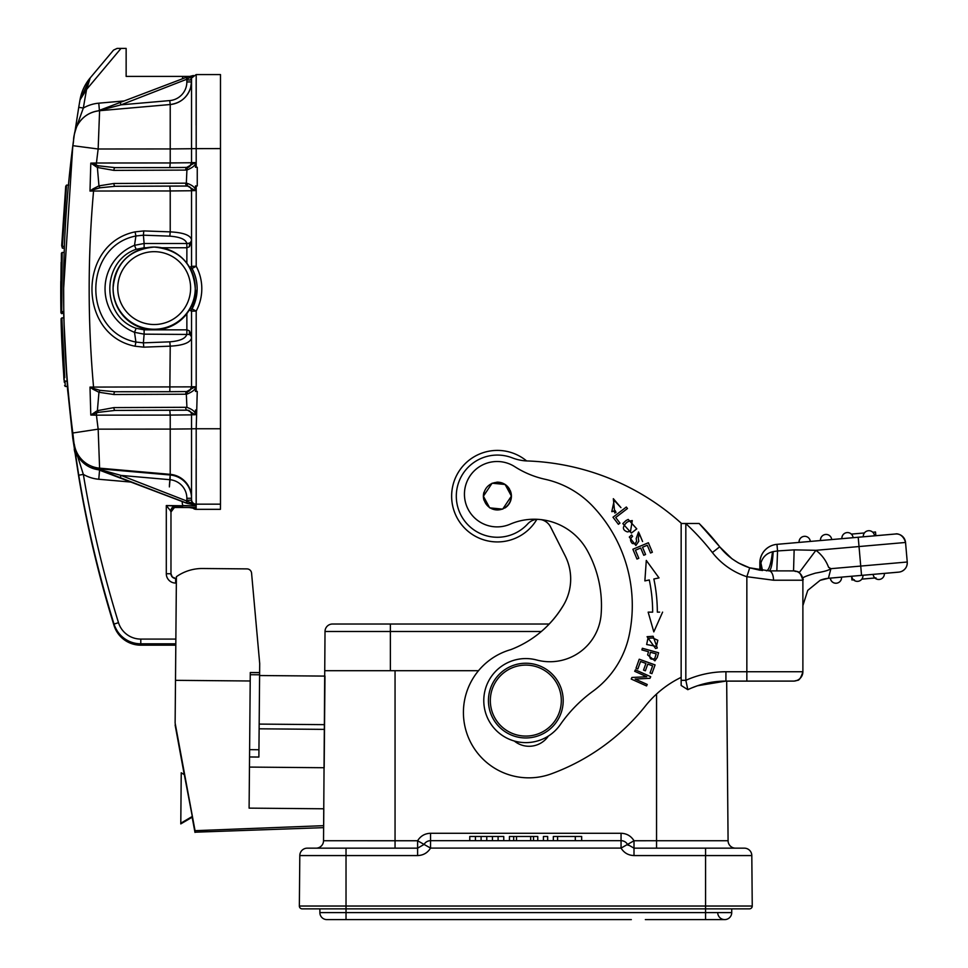 <?xml version="1.0" encoding="UTF-8"?>
<svg xmlns="http://www.w3.org/2000/svg" width="968" height="968" viewBox="0 0 968 968"><rect width="100%" height="100%" fill="white"/><g stroke="black" fill="none" stroke-linecap="round" stroke-linejoin="round"><path stroke-width="1.45" d="M156.284 329.834A41.092 41.092 0.5 0 0 186.86 313.705L190.018 308.877A41.092 41.092 -179.5 0 0 195.27 289.154L195.27 288.5C193.007 263.356 179.31 249.538 154.19 247.058C129.397 249.441 115.7 263.018 113.099 287.786A41.092 41.092 0.5 0 0 154.19 329.241A41.092 41.092 0.5 0 0 195.27 288.5A41.092 41.092 0.5 0 0 154.19 247.058A41.092 41.092 0.5 0 0 113.099 287.786L113.087 288.44A41.092 41.092 0.5 0 0 152.073 329.834L186.872 329.834L186.836 334.154C185.796 338.437 180.121 341.002 169.811 341.837L143.385 342.841L143.796 347.161L135.072 346.217C77.791 335.001 77.404 243.754 135.072 231.872L143.796 230.916L143.385 235.188L169.811 236.144L170.223 231.872C183.121 232.55 190.236 235.103 191.531 239.568A4.671 4.32 -0 0 1 189.425 243.174L189.425 246.743L191.531 241.54L189.425 243.174L186.836 243.488L186.872 247.76L161.777 247.76M189.425 246.743L186.872 247.76L186.86 263.236M189.329 310.075L191.531 311.164A4.671 4.671 -179.5 0 1 192.088 308.925L192.088 308.925A42.955 42.955 0.5 0 0 192.088 268.499L192.088 268.535A4.671 4.671 -179.5 0 1 191.531 266.345L189.329 267.507M186.86 313.705L186.872 329.834L189.425 330.838L191.531 335.969L189.425 334.456A4.671 4.283 180 0 1 191.531 338.038C190.224 342.72 183.121 345.431 170.223 346.157L169.811 341.837M190.018 308.877L192.088 308.974M197.133 289.105A42.955 42.955 -179.5 0 0 192.088 268.535L190.018 268.705M144.123 329.834L136.125 328.297C101.071 316.354 101.071 261.239 136.125 249.308L144.123 247.772L144.123 243.488L134.516 245.327A46.851 46.839 0.5 0 0 134.516 332.326L144.123 334.154L144.123 329.834L152.073 329.834M189.425 330.838L189.425 334.456L144.123 334.154L143.385 342.841L135.907 342.055L134.516 332.326L136.125 328.297M191.531 311.164L191.531 386.849L191.531 311.164A4.671 4.671 0.5 0 0 191.531 311.164L196.202 311.079L192.088 308.925A42.955 42.955 0.5 0 0 192.088 268.499L196.202 266.26L191.531 266.297L191.531 190.66L191.543 266.696M220.486 428.751L220.486 74.572L196.202 74.572L196.202 167.27L197.254 167.27L197.254 185.941L196.202 185.941L196.202 266.26A47.626 47.626 0.5 0 1 196.202 311.079L196.202 391.399L197.254 391.399L196.202 428.751L220.486 428.751L220.486 504.159L196.202 504.159L196.177 505.925L182.819 505.55A14.012 14.012 0.5 0 1 182.178 501.521M196.202 185.941L195.451 185.941L195.197 190.611L187.574 186.037L186.921 183.254C192.136 185.106 194.979 187.332 195.451 189.934M143.796 230.916L170.223 231.872L170.223 190.962L191.531 190.744A4.671 4.671 -179.5 0 0 186.86 186.074L186.872 185.989A2.807 1.149 -90.2 0 1 185.711 183.17L186.921 183.254M196.202 167.27L195.451 167.27L195.451 163.277C195.246 165.504 192.402 167.754 186.921 170.005L186.328 183.194L187.574 186.037A4.671 4.671 0.5 0 1 191.531 190.66L195.197 190.611M95.566 166.423L96.449 163.011L90.798 163.12L97.381 167.476L98.337 165.794L114.889 167.621L169.823 167.573L115.059 167.621A2.807 1.149 89.8 0 0 113.934 170.392L97.381 167.476L98.954 185.856L113.934 183.472A2.807 1.149 89.8 0 0 115.083 186.292L187.248 186.001M135.072 346.217L135.907 342.055C82.449 331.588 82.449 246.537 135.907 235.986L143.385 235.188L144.123 243.488L186.836 243.488C185.796 239.398 180.121 236.942 169.811 236.144M135.072 231.872L135.907 235.986L134.516 245.327L136.125 249.308M196.202 391.399L195.451 391.399L195.197 386.728L186.872 391.447L187.574 391.387L186.921 394.133L187.248 391.423M93.001 389.257L98.954 392.258L99.934 390.334L114.889 391.738L169.823 391.701L115.059 391.738A2.807 1.149 89.8 0 0 113.934 394.521L98.954 392.258L97.381 410.662L90.798 415.054L90 387.091L93.001 389.257L93.545 388.446L90 387.091L191.531 386.861C189.994 390.406 188.821 391.907 188.01 391.29L187.986 391.302M195.451 387.406C195.246 389.632 192.402 391.883 186.921 394.133M191.531 497.6A23.353 23.341 0.5 0 0 170.223 474.344L99.595 468.161L98.167 429.151L170.223 429.09L170.223 415.091L191.531 414.873L191.519 500.202L191.531 414.873A4.671 4.671 -179.5 0 0 186.86 410.202L186.872 410.117A2.807 1.149 -90.2 0 1 185.711 407.298L186.921 407.371C192.136 409.234 194.979 411.461 195.451 414.062L195.451 410.069L196.202 410.069M186.921 407.371L186.328 394.194L185.711 394.218A2.807 1.149 -90.2 0 1 186.848 391.447M95.566 411.715L96.401 412.997L98.337 412.344L97.381 410.662L113.934 407.601A2.807 1.149 89.8 0 0 115.083 410.42L187.248 410.129M195.197 414.74L191.531 414.788A4.671 4.671 0.5 0 0 187.574 410.166L195.197 414.74L195.451 414.062M196.044 507.559L196.153 509.337L220.438 509.337L220.486 504.159M192.523 507.522L196.056 508.357L189.45 507.486M196.165 508.394A26.62 26.62 0.5 0 1 196.008 508.394L196.056 508.357A4.671 4.671 0.5 0 1 193.515 507.522M195.863 508.611L188.905 507.486L196.056 508.611M75.915 128.49L83.345 108.041A1118.173 1118.125 -179.5 0 1 86.6 89.431L121.024 48.4L126.142 48.4L126.142 76.411L182.976 76.411A14.012 14.012 0.5 0 0 182.359 78.844M121.024 48.4L117.116 48.412L113.534 50.106L90.23 77.888L113.534 50.106M189.026 76.399L182.976 76.411M186.957 77.089L193.406 75.504L186.957 77.089L187.441 78.88L192.753 76.085M186.195 77.38L120.165 102.475L186.195 77.38L186.884 79.207L187.441 78.88M195.451 163.277L195.197 162.6L186.872 167.319L187.574 167.258L186.921 170.005M187.248 167.295L185.711 170.09A2.807 1.149 -90.2 0 1 186.848 167.319M99.934 187.792L98.954 185.856L93.001 188.893L93.545 189.704L99.934 187.792L115.083 186.292L186.86 186.074M93.545 189.704L93.569 191.023L90 191.083L93.545 189.704M93.001 188.893L90 191.083L90.798 163.12L98.337 165.794M98.155 148.999L99.595 110.703A28.011 28.011 -179.5 0 0 74.294 134.758L72.818 145.672L63.585 289.347C63.585 337.433 66.671 385.312 72.818 432.999L74.282 445.825A28.011 28.011 0.5 0 0 98.458 469.746M90.798 415.054L96.449 415.151L96.401 412.997L90.798 415.054M186.522 167.44L169.823 167.573L170.223 162.951L96.449 163.011A1090.706 1086.507 96.1 0 1 98.167 148.999L72.818 145.672C74.488 137.952 72.055 140.493 76.69 126.675C81.506 117.285 89.141 111.961 99.595 110.703L170.223 104.532A23.353 23.341 0.5 0 0 191.531 81.264L191.531 162.721L191.531 79.243L191.519 79.969L186.848 80.005A9.341 9.341 0.5 0 1 186.884 79.207L121.073 104.834L97.877 110.909L120.165 102.475L121.073 104.834L169.799 100.575A18.682 18.682 -179.5 0 0 186.848 81.965L186.848 80.005M78.735 107.315L79.993 99.946L90.23 77.888L86.6 89.431L79.993 99.946A1122.844 1122.795 -179.5 0 0 78.735 107.315L75.02 131.2L78.735 107.315L83.345 108.041A37.353 37.353 0.5 0 1 98.772 103.177L99.401 110.34M175.861 639.086L140.796 639.086L140.783 643.998C127.57 643.26 118.653 636.69 114.03 624.287L114.03 624.287C98.252 573.419 86.14 521.691 77.706 469.105L74.27 446.236L77.706 469.105A1122.844 1122.795 0.5 0 0 114.03 624.287L114.03 624.094A1122.844 1122.795 -179.5 0 1 78.735 475.203L74.282 445.825L83.345 474.393L78.735 475.203M63.61 282.16L63.598 283.067M78.723 476.583A1122.844 1122.795 0.5 0 0 114.018 625.461C98.869 576.638 87.108 527.015 78.723 476.583L72.769 438.238L67.312 386.462M63.779 317.891L63.706 313.692M140.783 640.259L140.783 645.184C127.558 644.446 118.64 637.876 114.018 625.461L114.018 625.267A1122.844 1122.795 -179.5 0 1 77.706 470.085L75.371 454.863L76.375 455.964M74.875 450.507L75.371 454.863M61.698 313.148L60.936 312.41L60.802 282.462A1125.651 1125.602 0.5 0 0 60.754 292.3A1125.651 1125.602 -179.5 0 1 60.802 282.462A1125.651 1125.602 0.5 0 0 60.754 292.3A1125.651 1125.602 -179.5 0 0 60.936 312.349L63.755 313.148A1122.844 1122.795 0.5 0 0 63.755 313.233L63.755 313.342A1122.844 1122.795 0.5 0 0 63.755 313.62L60.936 312.942L60.79 283.019A1125.651 1125.602 0.5 0 0 60.754 292.844A1125.651 1125.602 -179.5 0 1 60.802 282.971A1125.651 1125.602 -179.5 0 1 60.802 282.777L60.802 282.995A1125.651 1125.602 0.5 0 0 60.754 292.844A1125.651 1125.602 -179.5 0 1 60.802 282.971A1125.651 1125.602 -179.5 0 1 60.802 282.777M63.755 312.809L61.698 312.712L63.755 312.809A1122.844 1122.795 0.5 0 0 63.755 313.075L63.755 313.148M63.755 312.712L63.634 279.546M67.107 381.126L64.977 381.126L64.203 379.988C63.779 375.33 61.637 346.871 61.093 320.432L61.843 317.891L63.888 317.891C64.808 356.272 67.663 386.897 67.058 380.642L63.876 319.67M64.929 381.126L65.34 386.462L67.457 386.462L67.046 381.126M206.862 831.754L206.874 830.241L206.862 831.754L194.992 832.202L192.208 817.186M355.655 848.162L316.064 848.162A7.466 7.466 0 0 0 323.53 840.744A7.466 7.466 0 0 1 316.064 848.162A7.466 7.466 0 0 0 323.53 840.744L325.018 631.487A7.466 7.466 0 0 1 332.484 624.021L390.382 624.021L332.484 624.021M184.319 774.666L195.004 830.677L323.663 825.668L323.639 827.64L194.992 832.202M323.663 825.668L323.808 808.788L249.103 808.135L250.204 680.988L175.498 680.335L175.123 723.048L195.004 830.459M249.454 767.08L324.171 767.733L324.97 676.1L259.593 675.531M325.018 670.715L395.053 670.715L395.053 848.162M541.342 631.487L390.382 631.487L390.382 624.021L353.03 624.021L549.231 624.021M634.004 855.567C628.353 855.373 624.045 852.881 621.057 848.089L430.542 848.089C427.566 852.881 423.246 855.373 417.607 855.567L346.024 855.567L346.024 848.162L307.267 848.162L417.607 848.162L417.607 840.756L424.069 844.423A7.466 7.466 0 0 1 424.057 844.459A7.466 7.466 0 0 0 424.069 844.423L417.607 848.162L424.069 844.423A7.466 7.466 66.9 0 1 430.542 840.684L621.057 840.684A7.466 7.466 0 0 1 627.53 844.423L621.057 848.089L621.057 840.684A7.466 7.466 0 0 1 627.53 844.423L634.004 840.756L634.004 848.162L744.344 848.162A7.466 7.466 0 0 1 751.809 855.567L752.245 906.036A2.807 2.807 0 0 1 749.45 908.855A2.807 2.807 0 0 0 752.245 906.036L751.809 855.567L634.004 855.567L634.004 848.162L627.53 844.423L634.004 848.162M323.53 840.744L417.607 840.756C420.596 835.953 424.916 833.46 430.542 833.279L430.542 848.089L424.069 844.423M430.542 833.279L621.057 833.279C626.659 833.448 630.979 835.928 634.004 840.756L656.546 840.744L656.546 694.032M726.678 681.121L746.764 681.121L726.678 681.121L728.081 840.744L726.678 681.085L768.979 681.085A9.341 9.341 -112.6 0 0 769.257 681.085L769.185 681.109A9.341 9.341 67.4 0 1 768.471 681.085M299.354 906.036A2.807 2.807 0 0 0 302.161 908.855L346.024 908.855L346.024 906.036L299.354 906.036A2.807 2.807 0 0 0 302.161 908.855A2.807 2.807 0 0 1 299.354 906.036L299.802 855.567L346.024 855.567L346.024 906.036L705.575 906.036L705.575 908.855L315.181 908.855L319.876 908.855L319.876 912.594L705.575 912.594L705.575 908.855L749.45 908.855A2.807 2.807 0 0 0 752.245 906.036L705.575 906.036L705.575 848.162M299.802 855.567A7.466 7.466 0 0 1 307.267 848.162A7.466 7.466 0 0 0 299.802 855.567M656.546 848.162L656.546 840.744L728.081 840.744A7.466 7.466 0 0 0 735.547 848.162M503.759 840.684L503.759 836.485L481.096 836.485L481.096 840.684M486.771 836.485L486.771 840.684M481.096 836.485L475.433 836.485L475.433 840.684M475.433 836.485L469.77 836.485L469.77 840.684M498.096 836.485L498.096 840.684M492.434 836.485L492.434 840.684M533.513 840.684L533.513 836.485L537.76 836.485L537.76 840.684M533.513 836.485L530.67 836.485L530.67 840.684M530.67 836.485L516.513 836.485L516.513 840.684M516.513 836.485L513.681 836.485L513.681 840.684M513.681 836.485L509.434 836.485L509.434 840.684M543.423 840.684L543.423 836.485L547.67 836.485L547.67 840.684M581.671 840.684L581.671 836.485L557.592 836.485L557.592 840.684M557.592 836.485L553.333 836.485L553.333 840.684M575.294 836.485L575.294 840.684M731.723 908.855L731.723 912.594A7.006 7.006 0 0 1 724.73 919.6L710.718 919.6L724.73 919.6A7.006 7.006 0 0 0 731.723 912.594A7.006 7.006 0 0 1 724.73 919.6A7.006 7.006 0 0 0 731.723 912.594L705.575 912.594L705.575 919.6L645.341 919.6M631.33 919.6L326.881 919.6A7.006 7.006 0 0 1 319.876 912.594A7.006 7.006 0 0 0 326.881 919.6L340.893 919.6M705.575 919.6L724.73 919.6A7.006 7.006 0 0 1 717.724 912.594A7.006 7.006 0 0 0 724.73 919.6M537.458 519.32A14.012 14.012 67.4 0 0 536.853 519.356A14.012 14.012 -112.6 0 1 537.385 519.32A60.706 60.706 -112.6 0 1 541.124 519.635A14.012 14.012 -112.6 0 1 550.586 527.003L565.155 555.838A51.364 51.364 -112.6 0 1 561.936 607.638A104.883 104.883 -112.6 0 1 549.183 624.021A104.883 104.883 67.4 0 0 561.936 607.638A51.364 51.364 67.4 0 0 565.155 555.838L550.586 527.003A14.012 14.012 67.4 0 0 541.039 519.622M793.566 570.878A9.341 9.341 -112.6 0 1 802.883 580.219L802.883 671.744A9.341 9.341 -112.6 0 1 793.542 681.085L746.764 681.121L793.47 681.109A9.341 9.341 67.4 0 0 797.051 680.395L794.087 681.097M769.257 681.085L725.927 681.085L746.848 681.085L746.848 576.698L773.517 580.219A9.341 4.441 90 0 0 769.064 570.878C771.085 570.091 772.464 563.666 773.202 551.603L772.488 551.772C766.535 553.369 762.675 557.096 760.921 562.952L761.223 570.382M681.157 680.31L681.157 685.465L681.145 680.322L685.828 680.322L685.828 523.603L681.157 523.482L681.145 680.322L681.157 523.603M687.825 689.676L685.828 680.322A98.058 98.058 67.4 0 1 725.927 671.744L725.927 681.085L697.541 685.743A88.717 88.717 -112.6 0 0 691.902 687.861L697.541 685.743L725.927 681.085A88.717 88.717 67.4 0 0 687.825 689.676L681.157 685.465M484.593 464.011A32.682 32.682 67.4 0 0 479.487 521.716A32.682 32.682 67.4 0 0 509.664 524.39L509.664 524.39A32.682 32.682 -112.6 0 1 464.446 494.442A32.682 32.682 -112.6 0 1 514.77 466.685A93.388 93.388 67.4 0 0 545.057 479.269A93.388 93.388 -112.6 0 1 592.767 506.264A144.377 144.377 -112.6 0 1 629.297 634.754A93.388 93.388 -112.6 0 1 592.852 691.309A140.082 140.082 67.4 0 0 560.327 724.584A42.023 42.023 -112.6 0 1 541.935 739.407L541.935 739.407A42.023 42.023 -112.6 0 1 483.782 700.905A42.023 42.023 67.4 0 0 514.274 741.004A23.353 23.353 67.4 0 0 548.372 736.055A23.353 23.353 -112.6 0 1 538.014 744.501M681.157 677.346A102.729 102.729 67.4 0 0 645.523 705.854A214.799 214.799 -112.6 0 1 551.276 773.855A65.376 65.376 -112.6 0 1 463.418 712.472A65.376 65.376 -112.6 0 1 510.886 649.601A104.883 104.883 67.4 0 0 563.497 605.181A51.364 51.364 67.4 0 0 565.167 555.826L550.611 526.991A14.012 14.012 67.4 0 0 541.136 519.635A60.706 60.706 -112.6 0 1 587.286 550.55A60.706 60.706 67.4 0 0 510.886 523.87A60.706 60.706 -112.6 0 1 510.886 523.87A60.706 60.706 -112.6 0 1 537.397 519.32A14.012 14.012 67.4 0 0 527.754 523.87A41.092 41.092 -112.6 0 1 456.303 496.173A41.092 41.092 -112.6 0 1 512.254 457.852A46.694 46.694 67.4 0 0 526.072 460.913A242.811 242.811 -112.6 0 1 681.533 523.482M587.286 550.55A113.558 113.558 -112.6 0 1 601.128 614.377A51.364 51.364 -112.6 0 1 569.62 657.804A51.364 51.364 67.4 0 0 601.128 614.377A113.558 113.558 67.4 0 0 587.286 550.55L587.286 550.55M509.688 661.785A42.023 42.023 67.4 0 0 483.782 700.905A42.023 42.023 -112.6 0 1 536.659 659.995A51.364 51.364 67.4 0 0 569.62 657.804M653.86 578.997L653.86 578.997A162.031 162.031 -112.6 0 1 657.332 612.139A162.031 162.031 67.4 0 0 653.86 578.997L659.014 577.908L646.297 560.424L644.87 580.897L649.286 579.965A157.361 157.361 -112.6 0 1 652.662 612.151L648.161 612.151L653.811 631.874L662.608 612.127L653.811 631.874M657.332 612.139L659.656 612.127M632.878 549.243L648.379 542.745L652.359 552.244L648.379 542.745L632.878 549.243L636.98 559.044L638.807 558.282L635.431 550.211L640.707 548.009L643.756 555.269L645.571 554.507L642.522 547.247L647.277 545.25L650.532 553.006L652.359 552.244L650.532 553.006M626.332 507.026L612.986 517.239L618.395 524.305L619.968 523.107L615.696 517.529L627.482 508.515L626.332 507.026L627.482 508.515M615.164 510.62L616.011 512.399L615.164 510.62L611.788 511.661L614.196 500.408L620.948 507.619L613.337 498.689L614.765 513.016L616.011 512.399L614.765 513.016M642.365 648.27L658.567 652.747L657.272 657.429L658.567 652.747L642.365 648.27L641.905 649.915L648.487 651.73L647.616 654.913L654.913 660.841L657.272 657.429L654.913 660.841M647.072 636.702L653.11 636.266L647.072 636.702L655.566 648.487L657.284 648.003L653.11 636.266L657.284 648.003M625.909 520.639L622.811 523.591L631.366 533.078L636.775 528.867L628.208 519.417L625.909 520.639M636.182 538.571L636.617 541.209L635.081 543.871L632.334 543.484C629.89 540.834 629.986 538.486 632.612 536.441L631.632 534.953L629.309 537.046L635.903 545.48L638.807 541.257L638.299 537.966L639.316 533.622L642.595 541.548L638.541 532.001L636.182 538.571M639.243 659.22L655.07 664.907L639.243 659.22L636 668.259L637.876 668.924L640.538 661.495L645.922 663.431L643.526 670.122L645.378 670.788L647.774 664.096L652.626 665.839L650.06 672.978L651.924 673.655L655.07 664.907L651.924 673.655M646.757 676.729L631.935 677.467L631.221 679.052L646.551 685.949L647.229 684.461L635.19 679.052L649.988 678.302L650.714 676.717L635.383 669.82L634.705 671.308L646.757 676.729L631.935 677.467M510.886 523.87A60.706 60.706 67.4 0 0 510.088 524.208A32.682 32.682 -112.6 0 1 509.664 524.39M514.274 741.004A42.023 42.023 67.4 0 0 541.935 739.407M532.727 520.373A14.012 14.012 -112.6 0 1 537.409 519.32A60.706 60.706 67.4 0 1 541.136 519.635A14.012 14.012 -112.6 0 1 550.611 526.991L565.167 555.826A51.364 51.364 -112.6 0 1 563.497 605.194A104.883 104.883 -112.6 0 1 513.512 648.548M503.723 652.093A65.376 65.376 67.4 0 0 463.418 712.472A65.376 65.376 67.4 0 0 551.276 773.855L551.276 773.855A214.799 214.799 67.4 0 0 559.782 770.528L559.782 770.528M481.64 458.215A41.092 41.092 67.4 0 0 482.548 534.481A41.092 41.092 67.4 0 0 513.161 534.118L513.161 534.118M699.138 523.482A254.959 254.959 -112.6 0 1 719.732 546.799L699.138 523.482L681.157 523.482M762.494 570.539L760.921 562.952L759.916 562.952A18.682 18.682 -112.6 0 1 776.965 544.343L777.546 550.949L773.202 551.603M766.414 570.83C769.015 570.176 771.036 563.824 772.488 551.772M760.255 570.249L760.497 567.151M767.818 553.648L766.184 554.773M771.423 545.698L771.363 545.722A18.682 18.682 67.4 0 0 759.844 562.977L759.844 570.2L749.752 567.877L738.499 562.977L732.014 558.814L719.647 546.823M820.077 580.34A28.011 28.011 -112.6 0 1 828.39 578.307L830.895 568.688L828.596 567.345C832.819 568.942 828.439 570.866 815.467 573.116C796.458 578.876 805.037 578.211 802.883 580.135L802.871 581.526M802.871 579.336L802.883 580.135M828.451 578.271L820.138 580.316L807.748 590.383L802.883 605.593L807.748 590.383L820.138 580.316L828.451 578.271L898.752 572.124A9.341 9.341 67.4 0 0 901.474 571.471L901.523 571.447A9.341 9.341 -112.6 0 1 898.752 572.124L862.948 575.27M776.832 570.878L777.546 550.949L794.147 549.86L815.915 550.308L799.132 572.741M685.864 523.482L685.828 523.603A245.618 245.618 -112.6 0 1 712.375 552.534L719.732 546.799A62.569 62.569 67.4 0 0 749.728 567.817L769.064 570.878L794.196 570.902C796.894 572.693 799.12 568.313 802.883 580.219L773.517 580.219M712.375 552.534A71.91 71.91 67.4 0 0 746.848 576.698L749.728 567.817L769.064 570.878L793.542 570.878L794.147 549.86M862.936 575.258A5.602 5.602 -112.6 0 1 859.511 580.921A5.602 5.602 0 0 0 862.936 575.258L851.61 576.262L851.937 579.989L853.498 579.844L852.518 579.941L852.397 578.428L852.542 579.929M841.543 577.134A5.602 5.602 -112.6 0 1 838.106 582.796A5.602 5.602 0 0 0 841.543 577.134L830.314 578.138A5.602 5.602 67.4 0 0 838.046 582.821L838.106 582.796A5.602 5.602 -112.6 0 1 830.375 578.114M861.544 575.379L860.734 566.074L907.246 562.009A9.341 9.341 -112.6 0 1 898.752 572.124L898.861 572.136M875.762 577.896L865.997 578.755M852.397 578.416L852.53 579.929L852.397 578.416M854.345 579.784L852.518 579.941M864.593 578.876L861.931 579.118M875.822 577.896L868.756 578.513L875.834 577.896M853.219 579.88L851.925 579.989L851.61 576.262L851.925 579.989L853.51 579.856M871.865 578.247L874.491 578.017M871.636 578.271L876.004 577.884M874.903 577.981L862.948 579.021M851.356 534.106L864.388 532.957M872.749 532.231L875.52 531.989L875.846 535.691M483.395 496.233L489.687 507.861L502.694 509.132L511.406 496.1L505.114 484.472L492.107 483.201L483.395 496.233M511.491 666.093A37.353 37.353 67.4 0 0 525.818 737.955A37.353 37.353 67.4 0 0 540.144 735.099L540.144 735.099A37.353 37.353 -112.6 0 1 488.453 700.59A37.353 37.353 -112.6 0 1 525.818 663.237A37.353 37.353 -112.6 0 1 540.144 735.099M510.148 490.352A14.012 14.012 -112.6 0 1 505.006 507.934M483.976 500.19A14.012 14.012 -112.6 0 1 483.927 492.313M496.753 482.173A14.012 14.012 -112.6 0 1 509.579 489.239M484.678 501.448A13.77 13.77 67.4 0 0 502.682 508.89L502.682 508.89A13.77 13.77 -112.6 0 1 484.678 501.448A13.77 13.77 -112.6 0 1 492.119 483.443A13.77 13.77 67.4 0 0 484.678 501.448M492.119 483.443L492.119 483.443A13.77 13.77 -112.6 0 1 510.124 490.885A13.77 13.77 -112.6 0 1 502.682 508.89L502.682 508.89M525.818 665.101A35.489 35.489 -112.6 0 1 561.307 700.59A35.489 35.489 -112.6 0 1 525.818 736.079A35.489 35.489 -112.6 0 1 490.328 700.59A35.489 35.489 -112.6 0 1 525.818 665.101M650.109 612.151L652.662 612.151M646.297 560.424L659.014 577.908M647.277 545.25L642.522 547.247L645.571 554.507L643.756 555.269M640.707 548.009L635.431 550.211L638.807 558.282L636.98 559.044M627.47 508.515L615.696 517.529L619.968 523.107L618.395 524.305M613.337 498.689L620.948 507.619M614.196 500.408L611.788 511.661L613.966 511.237M650.399 652.263L656.195 653.86L654.755 658.518C650.206 660.333 648.754 658.24 650.399 652.263L650.399 652.263C648.754 658.24 650.206 660.333 654.755 658.518L653.92 659.16M647.955 638.251L646.648 644.506L656.437 646.406L646.648 644.506L647.955 638.251L652.747 637.985L657.829 640.271L656.437 646.406M628.208 519.417L636.775 528.867L631.366 533.078M626.925 522.296C622.109 526.87 622.279 530.077 627.421 531.904L630.507 531.347L627.421 531.904C622.279 530.077 622.109 526.87 626.925 522.296L629.152 521.111L626.925 522.296M629.152 521.111L632.273 520.578L630.519 531.347M638.541 532.001L642.595 541.548M639.316 533.622L638.299 537.966L638.807 541.257L635.903 545.48M631.632 534.953L632.612 536.441C629.986 538.486 629.89 540.834 632.334 543.484L635.081 543.871M640.538 661.495L637.876 668.924M647.774 664.096L645.378 670.788M635.383 669.82L650.714 676.717L649.988 678.302M635.19 679.052L647.217 684.461L646.551 685.949M324.546 724.657L259.17 724.088M259.134 728.807L324.498 729.376M195.004 830.677L206.874 830.241M194.979 832.407L192.16 817.21M184.259 774.63L175.111 724.947M249.55 756.964L258.879 757.049L259.606 674.793L259.618 672.566L250.288 672.494L250.204 680.988M175.498 680.335L176.406 576.698A44.83 44.83 -179.5 0 1 202.627 568.506L246.961 568.894A4.671 4.671 -179.5 0 1 251.571 573.141L259.702 663.564L259.618 672.566M182.819 506.022L174.639 506.022L170.465 510.705L166.302 505.55L196.177 505.925A4.671 4.671 0.5 0 1 193.285 504.921M174.627 507.474L175.631 507.438L175.631 506.058L166.302 505.55L166.302 573.721A9.341 9.341 0.5 0 0 175.644 583.063L176.345 583.063M187.441 501.376L196.093 504.873L186.957 503.203L186.884 501.061L186.195 502.912L120.165 477.829L121.073 475.421L169.799 479.692A18.682 18.682 -179.5 0 1 186.86 498.302L191.519 498.254A23.353 23.341 -179.5 0 0 170.211 474.998L170.223 429.09M186.195 502.912L196.153 505.139A4.671 4.671 -179.5 0 1 196.008 505.139L196.044 505.139A4.671 4.671 0.5 0 0 196.189 505.09M196.189 504.921A26.62 26.62 0.5 0 1 196.032 504.921L196.093 504.873A4.671 4.671 0.5 0 1 191.519 500.202L186.86 500.25A9.341 9.341 0.5 0 0 186.884 501.061L121.073 475.421L92.335 467.447M195.887 505.127L186.957 503.336M98.337 412.344L115.083 410.42L186.86 410.202M169.811 186.243L170.223 190.962L93.569 191.023A1090.706 1086.507 96.1 0 0 93.569 387.139L93.545 388.446L99.934 390.334M184.658 774.872L181.234 772.779L180.786 823.901L192.475 817.028M64.408 246.38L62.412 246.38L62.4 248.159L64.336 248.159M62.412 246.38L61.686 245.618L65.727 186.231L66.526 185.106L62.412 246.38L61.686 245.618L62.4 248.159M60.79 283.079L60.875 308.465A1125.651 1125.602 0.5 0 1 60.754 292.457A1125.651 1125.602 0.5 0 1 60.802 282.644A1125.651 1125.602 0.5 0 0 60.754 292.457M61.686 313.692L61.686 313.62A1124.901 1124.852 -179.5 0 1 61.686 313.342L60.936 312.603L60.802 282.886M60.936 312.894A1125.651 1125.602 -179.5 0 1 60.754 292.796A1125.651 1125.602 0.5 0 0 60.936 312.942L63.755 313.62M63.755 313.342L60.936 312.603M60.754 292.409A1125.651 1125.602 -179.5 0 1 60.802 282.583A1125.651 1125.602 -179.5 0 1 60.802 282.535A1125.651 1125.602 -179.5 0 0 60.802 282.583A1125.651 1125.602 -179.5 0 0 60.754 292.409A1125.651 1125.602 -179.5 0 0 60.936 312.507M61.698 313.233L63.755 313.233M61.698 313.075A1124.901 1124.852 -179.5 0 1 61.698 312.809A1124.901 1124.852 -179.5 0 0 61.698 313.075L63.755 313.075M63.755 312.374L61.698 312.712L60.936 311.986L60.802 281.882L60.936 312.071L61.698 312.809A1124.901 1124.852 0.5 0 0 61.698 313.039M61.698 312.374L60.948 311.648L60.802 282.245M60.911 310.05L60.802 281.942M60.815 281.603L60.839 304.569L60.802 281.652M60.948 311.648L63.755 312.446M63.767 311.902L61.698 311.974A1175.636 1147.637 0 0 0 61.698 312.119L60.948 311.478L60.815 281.579M60.802 281.773L60.948 311.478L60.815 281.458M60.766 291.162L61.141 262.316L60.766 291.162M60.948 311.176L61.698 311.902L62.17 252.454L61.407 253.18L60.948 311.236L63.767 311.974M63.767 312.132L60.948 311.406M62.17 252.539L61.407 253.265M62.17 252.454L64.191 252.454M61.698 312.216L63.767 312.216M61.831 319.67L61.093 320.432C64.916 399.978 64.916 399.385 61.105 318.666L61.843 317.891L64.747 377.689L61.831 319.67M61.444 332.145L63.222 366.086L61.444 332.145M63.767 364.5L63.017 364.537L64.287 382.082M63.126 365.977L62.908 362.443A1125.651 1125.602 0.5 0 1 62.339 352.485L62.908 362.407M63.392 369.982L64.42 373.914M64.372 374.023L63.598 372.922M64.07 368.856L63.331 369.038L63.44 370.744L62.993 363.786L63.222 367.368L63.973 367.441M63.053 351.856L62.339 352.63L62.944 363.109M63.053 351.686L62.339 352.473L63.053 351.711M64.311 371.664L63.573 372.462M64.275 371.204L63.525 371.918M64.191 370.272L63.513 371.676M63.852 366.013L63.101 365.662L63.029 364.464L63.779 365.057M63.743 364.573L62.993 363.871M188.276 167.089A4.671 4.671 0.5 0 0 191.531 162.684C189.994 166.278 188.821 167.779 188.01 167.161L187.986 167.174M479.874 453.895A45.762 45.762 -112.6 0 0 479.838 453.907A45.762 45.762 67.4 0 0 451.681 493.995A45.762 45.762 67.4 0 0 514.952 538.426A45.762 45.762 -112.6 0 1 451.693 493.995A45.762 45.762 -112.6 0 1 479.838 453.907A45.762 45.762 67.4 0 0 451.693 493.995A45.762 45.762 -112.6 0 1 526.592 460.925M514.952 538.426L514.952 538.426A45.762 45.762 -112.6 0 0 536.853 519.356M451.681 493.995A45.762 45.762 67.4 0 0 514.903 538.45A45.762 45.762 -112.6 0 1 451.681 493.995M154.19 324.522A36.421 36.421 0.5 0 0 190.611 288.101A36.421 36.421 0.5 0 0 154.19 251.68A36.421 36.421 0.5 0 0 117.757 288.101A36.421 36.421 0.5 0 0 154.19 324.522M192.088 268.499A4.671 4.671 -179.5 0 1 191.531 266.297M146.543 247.772L144.123 247.772M220.486 148.588L191.531 148.636M113.934 183.472L185.711 183.17M169.811 391.701L186.534 391.556L169.823 391.701L170.223 346.157L143.796 347.161M188.276 391.217A4.671 4.671 0.5 0 0 191.531 386.764L195.197 386.728M113.934 407.601L185.711 407.298M72.818 432.999L98.167 429.151A1090.706 1086.507 96.1 0 1 96.449 415.151L170.223 415.091L169.811 410.371M170.223 429.102L191.531 428.884M191.531 428.788L196.202 428.751L196.202 504.159A4.671 4.671 -179.5 0 1 191.531 499.488M175.051 507.474L196.105 507.559M196.165 507.559L182.807 507.474M170.973 511.769A4.671 4.671 -179.5 0 1 175.631 507.438M196.153 509.337L193.358 508.418A4.671 4.671 0.5 0 0 196.153 509.337L220.438 509.337M196.153 507.692L196.153 505.187M196.153 504.473L196.153 458.759M191.519 80.078A4.671 4.671 -179.5 0 1 191.531 79.933A4.671 4.671 0.5 0 0 191.519 79.969L191.519 81.784M186.848 81.965L191.519 81.917M191.531 79.243A4.671 4.671 -179.5 0 1 191.531 79.182L191.519 79.933M191.531 162.684A4.671 4.671 0.5 0 0 191.531 162.636L195.197 162.6M185.711 170.09L113.934 170.392M169.811 167.573L186.534 167.428M191.531 148.721L170.223 148.939L170.223 162.951L191.531 162.733M99.595 110.703L170.223 104.52L170.223 148.939L98.167 148.999M170.15 104.532L169.799 100.575M99.426 110.679L99.547 111.937M74.754 449.648A28.011 28.011 0.5 0 1 74.27 447.034L74.27 446.236M114.321 625.159L114.018 625.267A28.011 28.011 -179.5 0 0 140.783 644.978L150.415 644.894L150.415 644.095L141.086 643.998L149.955 644.059M114.018 625.461A28.011 28.011 0.5 0 0 140.783 645.184L175.801 645.184L140.783 645.184M140.796 639.086A23.353 23.341 -179.5 0 1 118.495 622.666A1118.173 1118.125 -179.5 0 1 83.345 474.393A37.353 37.353 0.5 0 0 98.772 479.257L131.007 482.076M175.813 643.805L140.796 643.805A28.011 28.011 -179.5 0 1 114.03 624.094L118.495 622.666M325.018 631.487L390.382 631.487L390.382 670.715M478.494 670.715L395.053 670.715M628.135 845.306L627.53 844.423M417.607 855.567L417.607 848.162M621.057 840.684L621.057 833.279M346.024 908.855L346.024 919.6M759.916 570.2L759.844 562.977A18.682 18.682 67.4 0 1 771.363 545.722M746.848 681.085L793.651 681.109M725.927 671.744L802.883 671.744A9.341 9.341 -112.6 0 1 793.542 681.085L793.47 681.109M769.221 681.085L725.927 681.085A9.341 3.92 90 0 1 725.867 681.085M759.916 671.744L725.298 671.744M762.227 570.503L760.812 563.969M828.596 567.345A37.353 37.353 67.4 0 0 815.915 550.308L859.027 546.545L858.205 537.24L776.965 544.343L896.162 533.949C894.638 533.84 902.684 532.473 905.54 542.467L907.246 562.009A9.341 9.341 -112.6 0 1 901.523 571.447C905.479 569.547 907.391 566.401 907.246 562.009L905.54 542.467L859.027 546.545L860.734 566.074L830.895 568.688M905.54 542.467A9.341 9.341 -112.6 0 0 895.424 533.985L858.205 537.24M851.598 576.275L851.925 579.989L851.598 576.275M880.88 579.058L880.904 579.058A5.602 5.602 0 0 0 884.341 573.395A5.602 5.602 -112.6 0 1 880.904 579.058A5.602 5.602 0 0 1 873.148 574.375A5.602 5.602 67.4 0 0 880.88 579.058L880.904 579.058A5.602 5.602 -112.6 0 1 873.172 574.363M857.817 581.344A5.602 5.602 67.4 0 0 859.475 580.933L859.511 580.921A5.602 5.602 -112.6 0 1 857.358 581.357A5.602 5.602 67.4 0 0 857.817 581.344M859.475 580.933A5.602 5.602 0 0 1 851.743 576.25A5.602 5.602 67.4 0 0 857.321 581.369A5.602 5.602 -112.6 0 1 851.779 576.238M863.262 536.308A5.602 5.602 67.5 0 0 863.287 536.792A5.602 5.602 0 0 1 866.723 531.142A5.602 5.602 67.5 0 0 863.262 536.308M863.323 536.792A5.602 5.602 -112.5 0 1 866.759 531.13L866.759 531.13A5.602 5.602 -112.5 0 1 874.491 535.812A5.602 5.602 0 0 0 866.759 531.13L866.723 531.142M841.87 538.172A5.602 5.602 67.5 0 0 841.894 538.668A5.602 5.602 0 0 1 845.318 533.017A5.602 5.602 67.5 0 0 841.87 538.172M841.93 538.656A5.602 5.602 -112.5 0 1 845.366 532.993L845.366 532.993A5.602 5.602 -112.5 0 1 853.086 537.688A5.602 5.602 0 0 0 845.366 532.993L845.318 533.017M820.453 540.059A5.602 5.602 67.5 0 0 820.465 540.543A5.602 5.602 0 0 1 823.901 534.893A5.602 5.602 67.5 0 0 820.453 540.059M820.525 540.531A5.602 5.602 -112.5 0 1 823.962 534.868L823.962 534.868A5.602 5.602 -112.5 0 1 831.693 539.551A5.602 5.602 0 0 0 823.962 534.868L823.901 534.893M799.048 541.923A5.602 5.602 67.5 0 0 799.072 542.407A5.602 5.602 0 0 1 802.508 536.768A5.602 5.602 67.5 0 0 799.048 541.923M799.132 542.407A5.602 5.602 -112.5 0 1 802.569 536.744L802.569 536.744A5.602 5.602 -112.5 0 1 810.301 541.427A5.602 5.602 0 0 0 802.569 536.744L802.508 536.768M249.611 749.655L258.952 749.74M259.606 674.793L250.264 674.708M250.276 672.591L259.618 672.675M140.783 643.998L140.783 643.998A28.011 28.011 0.5 0 1 114.03 624.287M166.302 573.721L170.973 573.758A4.671 4.671 0.5 0 0 175.631 578.428L176.394 578.428L175.644 578.428L175.644 583.063M175.631 506.058A4.671 4.671 0.5 0 0 170.973 510.729L170.973 573.758L172.256 576.989L175.644 578.428M170.961 512.108L170.465 510.705M98.772 469.674L92.081 467.096A28.011 28.011 0.5 0 0 99.595 468.814L98.772 469.674L120.165 477.829M74.294 444.118A28.011 28.011 -179.5 0 0 99.595 468.161L99.595 468.814L170.211 474.998L169.799 479.692M99.559 470.158L98.772 479.257M147.705 644.035A4.671 4.671 0.5 0 0 150.415 644.894M141.074 644.978L141.074 643.998M169.388 485.44L170.199 476.05M186.86 500.25L186.86 498.302M92.263 467.423L186.195 503.045L99.535 469.686M98.772 469.867L92.081 467.363M185.711 394.218L113.934 394.521M74.246 449.164A28.011 28.011 0.5 0 0 75.044 452.964L67.566 389.559M170.186 477.684L169.376 486.904M79.993 99.946A46.694 46.694 -179.5 0 1 90.193 77.924M124.182 100.95L98.772 103.177M60.936 312.349L60.936 312.41A1125.651 1125.602 0.5 0 1 60.754 292.3M63.767 364.065L63.029 364.113M63.767 364.452L63.017 364.512M63.198 367.162A1125.651 1125.602 0.5 0 0 63.307 368.808L63.198 367.162M62.339 352.425L62.339 352.449A1125.651 1125.602 -179.5 0 0 63.634 373.224L63.634 373.321M63.331 369.038A1125.651 1125.602 -179.5 0 1 63.222 367.368M62.993 363.786A1125.651 1125.602 0.5 0 0 63.573 372.365L63.573 372.341M196.153 125.162L196.153 79.763M191.531 311.079A4.671 4.671 0 0 1 192.088 308.925L197.133 289.081M170.961 512.06C174.458 507.305 175.886 505.768 175.232 507.45L174.542 507.474M196.202 74.572C191.386 77.997 189.825 79.533 191.531 79.207M72.818 145.672C64.045 213.746 61.529 282.039 65.255 350.561M170.223 104.52C180.459 103.128 187.26 97.538 190.611 87.761L191.531 81.469M120.165 102.475L98.784 110.57M802.883 580.219L802.883 671.744C800.984 677.854 799.06 680.722 797.124 680.371L797.051 680.395M719.732 546.799C727.634 556.794 737.64 563.799 749.728 567.817M884.341 573.407L898.703 572.149M830.314 578.138A5.602 5.602 0 0 0 838.046 582.821M170.973 510.693L170.973 573.758M192.354 816.399L180.786 823.211M74.27 447.482L75.068 453.121M68.655 185.106L66.526 185.106M60.815 281.531L60.778 297.224M61.105 318.641L61.093 320.408M61.867 342.442L62.23 350.041M62.617 357.071L62.884 361.415M63.222 366.086L63.368 368.566L64.118 367.816M62.872 360.544L62.436 352.703M64.578 385.591L65.34 386.462M64.324 382.336L65.098 382.033"/></g></svg>
